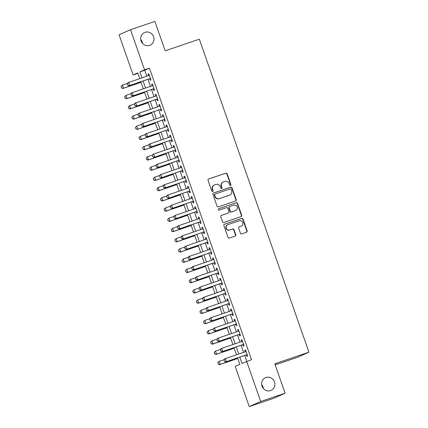<?xml version="1.0" encoding="UTF-8"?>
<svg xmlns="http://www.w3.org/2000/svg" width="428" height="428" viewBox="0 0 428 428"><rect width="100%" height="100%" fill="white"/><g stroke="black" fill="none" stroke-linecap="round" stroke-linejoin="round"><path stroke-width="0.64" d="M230.483 185.415A0.744 0.706 65.9 0 0 230.906 184.484L227.172 173.816A1.065 1.011 65.9 0 0 225.861 173.142L208.629 179A1.065 1.011 65.9 0 0 208.019 180.332L211.758 191A0.744 0.706 65.9 0 0 212.732 191.45A0.744 0.706 65.9 0 0 213.096 190.546L212.614 189.165A3.408 3.237 65.9 0 1 214.551 184.907L215.99 184.42A3.408 3.237 65.9 0 1 220.179 186.592L220.661 187.972A0.744 0.706 65.9 0 0 221.634 188.422A0.744 0.706 65.9 0 0 222.004 187.512L221.517 186.132A3.408 3.237 65.9 0 1 223.459 181.879L224.893 181.392A3.408 3.237 65.9 0 1 229.082 183.559L229.563 184.939A0.744 0.706 65.9 0 0 230.483 185.415M230.376 185.442A0.744 0.706 65.9 0 0 230.596 184.623L226.861 173.955A1.065 1.011 65.9 0 0 225.551 173.276L208.409 179.113M212.566 191.503A0.744 0.706 65.9 0 0 212.786 190.679L212.304 189.299L212.614 189.165M221.469 188.47A0.744 0.706 65.9 0 0 221.693 187.651L221.206 186.271L221.517 186.132M265.954 377.501A6.939 6.591 65.9 0 0 265.419 377.715A6.939 6.591 65.9 0 0 262.107 386.457A6.939 6.591 65.9 0 0 270.539 390.593A6.939 6.591 65.9 0 0 271.074 390.384A6.939 6.591 65.9 0 0 274.38 381.642A6.939 6.591 65.9 0 0 265.954 377.501M145.065 32.298A6.939 6.591 65.9 0 0 144.525 32.507A6.939 6.591 65.9 0 0 141.219 41.254A6.939 6.591 65.9 0 0 149.65 45.389A6.939 6.591 65.9 0 0 150.185 45.181A6.939 6.591 65.9 0 0 153.492 36.439A6.939 6.591 65.9 0 0 145.065 32.298M240.408 233.19A1.065 1.011 65.9 0 0 241.718 233.87L246.549 232.222A1.065 1.011 65.9 0 0 247.159 230.895L243.008 219.045A1.065 1.011 65.9 0 0 241.702 218.371L224.465 224.229A1.065 1.011 65.9 0 0 223.86 225.561L228.006 237.406A1.065 1.011 65.9 0 0 229.317 238.086L235.159 236.101A1.065 1.011 65.9 0 0 235.764 234.769L233.988 229.702A1.065 1.011 65.9 0 0 232.677 229.023L229.783 230.007A2.846 2.702 65.9 0 1 227.68 224.721A2.846 2.702 65.9 0 1 227.905 224.636L239.247 220.773A2.846 2.702 65.9 0 1 241.349 226.059A2.846 2.702 65.9 0 1 241.13 226.144L239.236 226.792A1.065 1.011 65.9 0 0 238.631 228.119L240.408 233.19M137.918 73.316L133.124 74.948L119.064 34.802L130.508 29.698L154.893 21.4L165.192 50.809L199.33 39.194L308.936 352.174L274.797 363.789L285.091 393.198L260.706 401.496L249.267 406.6L235.207 366.454L239.846 364.383L237.567 357.878M130.508 29.698L144.568 69.844L139.929 71.915L142 77.832M239.803 357.118L242.013 363.42L251.525 359.691L149.442 68.18L144.568 69.844M246.651 361.35L260.706 401.496M235.619 201A1.065 1.011 65.9 0 0 236.224 199.673L232.072 187.822A1.065 1.011 65.9 0 0 230.767 187.143L213.529 193.007A1.065 1.011 65.9 0 0 212.925 194.339L217.076 206.184A1.065 1.011 65.9 0 0 218.382 206.863L235.619 201M237.54 203.434L241.692 215.284A1.065 1.011 65.9 0 1 241.087 216.611L223.849 222.474A1.065 1.011 65.9 0 1 222.544 221.795L220.768 216.729A1.065 1.011 65.9 0 1 221.372 215.396L228.359 213.021A1.065 1.011 65.9 0 0 228.969 211.689L227.787 208.324A1.065 1.011 65.9 0 0 226.482 207.65L219.206 210.121A0.744 0.706 65.9 0 1 218.655 208.741A0.744 0.706 65.9 0 1 218.713 208.72L236.235 202.754A1.065 1.011 65.9 0 1 237.54 203.434L237.23 203.573L241.381 215.418L241.692 215.284M149.645 78.725L150.191 80.266L150.961 79.924L148.81 73.787L148.04 74.13L148.553 75.601M153.229 88.954L153.77 90.495L154.545 90.153L152.395 84.016L151.619 84.359L152.138 85.83M156.814 99.178L157.354 100.724L158.125 100.382L155.974 94.24L155.204 94.588L155.717 96.059M160.393 109.408L160.933 110.954L161.709 110.606L159.558 104.469L158.783 104.817L159.302 106.288M163.978 119.637L164.518 121.183L165.288 120.835L163.138 114.699L162.367 115.046L162.881 116.518M167.557 129.866L168.097 131.412L168.873 131.064L166.722 124.928L165.946 125.27L166.465 126.742M171.141 140.095L171.681 141.636L172.452 141.294L170.301 135.157L169.531 135.499L170.044 136.971M174.72 150.319L175.261 151.865L176.036 151.523L173.886 145.386L173.11 145.729L173.629 147.2M178.305 160.548L178.845 162.094L179.616 161.752L177.465 155.61L176.694 155.958L177.208 157.429M181.884 170.777L182.424 172.324L183.2 171.976L181.049 165.839L180.274 166.187L180.793 167.658M185.468 181.007L186.009 182.553L186.779 182.205L184.629 176.069L183.858 176.416L184.372 177.888M189.048 191.236L189.588 192.777L190.364 192.434L188.213 186.298L187.443 186.64L187.956 188.111M192.632 201.465L193.172 203.006L193.943 202.663L191.798 196.527L191.022 196.869L191.535 198.341M196.211 211.689L196.752 213.235L197.527 212.893L195.377 206.756L194.606 207.099L195.12 208.57M199.796 221.918L200.336 223.464L201.107 223.116L198.961 216.98L198.185 217.328L198.699 218.799M203.375 232.147L203.915 233.693L204.691 233.346L202.54 227.209L201.77 227.557L202.284 229.028M206.959 242.376L207.5 243.923L208.27 243.575L206.125 237.438L205.349 237.786L205.863 239.257M210.539 252.606L211.079 254.146L211.855 253.804L209.704 247.668L208.934 248.01L209.447 249.481M214.123 262.835L214.663 264.376L215.434 264.033L213.288 257.897L212.513 258.239L213.026 259.71M217.702 273.059L218.243 274.605L219.018 274.262L216.868 268.126L216.097 268.468L216.611 269.94M221.287 283.288L221.827 284.834L222.597 284.486L220.452 278.35L219.676 278.698L220.19 280.169M224.866 293.517L225.406 295.063L226.182 294.715L224.031 288.579L223.261 288.927L223.774 290.398M228.45 303.746L228.991 305.292L229.761 304.945L227.616 298.808L226.84 299.151L227.354 300.622M232.03 313.975L232.57 315.516L233.346 315.174L231.195 309.037L230.424 309.38L230.938 310.851M235.614 324.205L236.154 325.745L236.925 325.403L234.779 319.267L234.004 319.609L234.517 321.08M239.193 334.429L239.734 335.975L240.509 335.632L238.359 329.49L237.588 329.838L238.102 331.309M242.778 344.658L243.318 346.204L244.088 345.856L241.943 339.72L241.167 340.067L241.681 341.539M149.442 68.18L144.803 70.251L146.879 76.173M147.97 79.292L150.458 86.403M151.549 89.522L154.043 96.632M155.134 99.751L157.622 106.856M158.718 109.98L161.206 117.085M162.298 120.209L164.785 127.314M165.882 130.438L168.37 137.543M169.461 140.662L171.949 147.772M173.046 150.891L175.534 158.002M176.625 161.121L179.113 168.225M180.209 171.35L182.697 178.455M183.789 181.579L186.276 188.684M187.373 191.803L189.861 198.913M190.952 202.032L193.44 209.142M194.537 212.261L197.024 219.371M198.116 222.49L200.604 229.595M201.7 232.72L204.188 239.824M205.28 242.949L207.767 250.054M208.864 253.173L211.352 260.283M212.443 263.402L214.931 270.512M216.028 273.631L218.515 280.736M219.607 283.86L222.095 290.965M223.191 294.09L225.679 301.194M226.77 304.319L229.258 311.424M230.355 314.543L232.843 321.653M233.934 324.772L236.422 331.882M237.519 335.001L240.006 342.106M241.098 345.23L243.586 352.335M244.682 355.459L246.731 361.318M246.357 354.887L246.897 356.433L247.673 356.085L245.522 349.949L244.752 350.297L245.265 351.768M275.177 364.875L297.492 357.284L308.936 352.174M285.091 393.198L273.653 398.302L249.267 406.6M263.402 388.57A6.939 6.591 65.9 0 0 261.642 384.633M142.513 43.367A6.939 6.591 65.9 0 0 140.753 39.43M139.763 78.592L137.763 72.878L133.124 74.948M236.475 354.759L233.988 347.648M232.891 344.529L230.403 337.419M229.312 334.3L226.824 327.195M225.727 324.071L223.239 316.966M222.148 313.842L219.66 306.737M218.564 303.613L216.076 296.508M214.984 293.389L212.497 286.279M211.4 283.159L208.912 276.049M207.821 272.93L205.333 265.825M204.236 262.701L201.749 255.596M200.657 252.472L198.169 245.367M197.073 242.248L194.585 235.138M193.493 232.019L191.006 224.909M189.909 221.79L187.421 214.679M186.33 211.56L183.842 204.456M182.745 201.331L180.258 194.226M179.166 191.102L176.673 183.997M175.582 180.878L173.094 173.768M172.002 170.649L169.509 163.539M168.418 160.42L165.93 153.315M164.839 150.191L162.346 143.086M161.254 139.961L158.767 132.857M157.675 129.732L155.182 122.627M154.091 119.508L151.603 112.398M150.512 109.279L148.018 102.169M146.927 99.05L144.439 91.945M143.348 88.821L140.855 81.716M143.091 80.956L145.584 88.061M146.676 91.18L149.163 98.29M150.255 101.409L152.748 108.519M153.839 111.638L156.327 118.743M157.418 121.868L159.911 128.972M161.003 132.097L163.491 139.202M164.582 142.321L167.075 149.431M168.167 152.55L170.654 159.66M171.746 162.779L174.239 169.889M175.33 173.008L177.818 180.113M178.909 183.238L181.402 190.342M182.494 193.467L184.982 200.571M186.078 203.691L188.566 210.801M189.657 213.92L192.145 221.03M193.242 224.149L195.73 231.254M196.821 234.378L199.309 241.483M200.406 244.607L202.893 251.712M203.985 254.837L206.473 261.941M207.569 265.06L210.057 272.171M211.148 275.29L213.636 282.4M214.733 285.519L217.221 292.624M218.312 295.748L220.8 302.853M221.897 305.977L224.384 313.082M225.476 316.206L227.964 323.311M229.06 326.43L231.548 333.54M232.639 336.659L235.127 343.77M236.224 346.889L238.712 353.993M144.803 70.251L139.929 71.915M148.04 74.13L148.837 73.862M151.619 84.359L152.422 84.086M155.204 94.588L156.001 94.315M158.783 104.817L159.585 104.544M162.367 115.046L163.164 114.774M165.946 125.27L166.749 125.003M169.531 135.499L170.328 135.227M173.11 145.729L173.912 145.456M176.694 155.958L177.492 155.685M180.274 166.187L181.076 165.914M183.858 176.416L184.655 176.143M187.443 186.64L188.24 186.373M191.022 196.869L191.819 196.596M194.606 207.099L195.403 206.826M198.185 217.328L198.983 217.055M201.77 227.557L202.567 227.284M205.349 237.786L206.146 237.513M208.934 248.01L209.731 247.742M212.513 258.239L213.31 257.966M216.097 268.468L216.894 268.196M219.676 278.698L220.474 278.425M223.261 288.927L224.058 288.654M226.84 299.151L227.637 298.883M230.424 309.38L231.222 309.112M234.004 319.609L234.801 319.336M237.588 329.838L238.385 329.565M241.167 340.067L241.964 339.795M244.752 350.297L245.549 350.024M223.191 181.98L222.886 182.119A3.408 3.237 65.9 0 0 221.206 186.271M214.289 185.014L213.979 185.147A3.408 3.237 65.9 0 0 212.304 189.299M235.528 201.032A1.065 1.011 65.9 0 0 235.914 199.806L231.767 187.962A1.065 1.011 65.9 0 0 230.457 187.282L213.31 193.114M231.12 189.385A0.744 0.706 65.9 0 0 230.205 188.909L215.075 194.055A0.744 0.706 65.9 0 0 214.653 194.986L215.161 196.441A3.408 3.237 65.9 0 0 219.35 198.613L229.692 195.093A3.408 3.237 65.9 0 0 231.628 190.84L231.12 189.385M214.77 194.194A0.744 0.706 65.9 0 0 214.342 195.125L214.653 194.986M229.954 194.991L229.643 195.131A3.408 3.237 65.9 0 1 229.381 195.232L219.04 198.752A3.408 3.237 65.9 0 1 214.856 196.58L214.342 195.125M240.996 216.643A1.065 1.011 65.9 0 0 241.381 215.418M221.153 215.503L228.054 213.155A1.065 1.011 65.9 0 0 228.215 213.085M218.531 208.811L236.235 202.754M235.614 210.549A2.846 2.702 65.9 0 0 237.192 206.879A2.846 2.702 65.9 0 0 233.731 205.178L229.734 206.542A1.065 1.011 65.9 0 0 229.13 207.869L230.307 211.234A1.065 1.011 65.9 0 0 231.618 211.914L235.304 210.688A2.846 2.702 65.9 0 0 235.523 210.603L235.833 210.464M229.424 206.676A1.065 1.011 65.9 0 0 228.82 208.008L229.13 207.869M235.304 210.688L231.307 212.047A1.065 1.011 65.9 0 1 229.996 211.373L228.82 208.008M237.23 203.573A1.065 1.011 65.9 0 0 235.924 202.893M241.349 226.059L241.039 226.198A2.846 2.702 65.9 0 1 240.82 226.284L239.017 226.899M227.68 224.721L227.375 224.861A2.846 2.702 65.9 0 0 229.472 230.146L229.783 230.007M235.068 236.128A1.065 1.011 65.9 0 0 235.454 234.908L233.677 229.836A1.065 1.011 65.9 0 0 232.372 229.162L229.472 230.146M246.464 232.254A1.065 1.011 65.9 0 0 246.849 231.029L242.697 219.184A1.065 1.011 65.9 0 0 241.392 218.505L224.245 224.342M121.054 86.51L121.686 88.002L121.054 86.51L122.376 85.167L123.451 88.232L141.042 82.246M121.686 88.002L123.451 88.232L122.895 88.478L141.063 82.299M127.458 83.439L122.376 85.167L121.145 86.467M121.589 88.04L122.895 88.478M127.239 83.749L127.774 85.284L127.239 83.749L128.004 82.652L149.351 75.333M150.426 78.399L129.079 85.723L127.774 85.284M150.447 78.452L129.079 85.723M127.33 83.706L128.561 82.406L129.636 85.472L127.87 85.242M124.634 96.733L125.265 98.226L124.634 96.733L125.96 95.391L127.036 98.461L144.627 92.475M125.265 98.226L127.036 98.461L126.479 98.708L144.643 92.528M131.038 93.662L125.96 95.391L124.73 96.696M125.174 98.269L126.479 98.708M128.218 106.963L128.849 108.455L128.218 106.963L129.54 105.62L130.615 108.691L148.206 102.704M128.849 108.455L130.615 108.691L130.059 108.937L148.227 102.757M134.622 103.892L129.54 105.62L128.309 106.925M128.753 108.498L130.059 108.937M131.797 117.192L132.429 118.684L131.797 117.192L133.124 115.849L134.199 118.92L151.79 112.933M132.429 118.684L134.199 118.92L133.643 119.166L151.806 112.987M138.201 114.121L133.124 115.849L131.894 117.149M132.338 118.727L133.643 119.166M135.382 127.421L136.013 128.914L135.382 127.421L136.703 126.078L137.779 129.144L155.369 123.162M136.013 128.914L137.779 129.144L137.222 129.395L155.391 123.216M141.786 124.35L136.703 126.078L135.473 127.378M135.917 128.956L137.222 129.395M130.818 93.978L131.359 95.508L130.818 93.978L131.589 92.881L152.935 85.557M154.01 88.628L132.664 95.947L131.359 95.508M154.026 88.682L132.664 95.947M130.915 93.935L132.145 92.63L133.22 95.701L131.45 95.471M134.403 104.202L134.938 105.737L134.403 104.202L135.168 103.111L156.514 95.786M157.59 98.857L136.243 106.176L134.938 105.737M157.611 98.911L136.243 106.176M134.494 104.165L135.724 102.859L136.799 105.93L135.034 105.695M137.982 114.431L138.522 115.967L137.982 114.431L138.752 113.34L160.099 106.016M161.174 109.087L139.828 116.405L138.522 115.967M161.19 109.135L139.828 116.405M138.078 114.388L139.309 113.088L140.384 116.159L138.613 115.924M141.566 124.66L142.101 126.196L141.566 124.66L142.331 123.564L163.683 116.245M164.753 119.31L143.407 126.635L142.101 126.196M164.775 119.364L143.407 126.635M141.657 124.618L142.888 123.318L143.963 126.383L142.198 126.153M138.961 137.65L139.592 139.143L138.961 137.65L140.288 136.307L141.363 139.373L158.954 133.392M139.592 139.143L141.363 139.373L140.807 139.624L158.97 133.44M145.365 134.579L140.288 136.307L139.057 137.607M139.501 139.186L140.807 139.624M145.146 134.89L145.686 136.425L145.146 134.89L145.916 133.793L167.262 126.474M168.338 129.54L146.991 136.864L145.686 136.425M168.354 129.593L146.991 136.864M145.242 134.847L146.472 133.547L147.548 136.612L145.777 136.382M142.545 147.879L143.177 149.372L142.545 147.879L143.872 146.531L144.942 149.602L162.533 143.615M143.177 149.372L144.942 149.602L144.386 149.848L162.554 143.669M148.949 144.808L143.872 146.531L142.636 147.837M143.08 149.409L144.386 149.848M148.73 145.119L149.265 146.649L148.73 145.119L149.495 144.022L170.847 136.698M171.917 139.769L150.57 147.093L149.265 146.649M171.938 139.822L150.57 147.093M148.821 145.076L150.051 143.776L151.127 146.841L149.361 146.611M146.13 158.103L146.756 159.596L146.13 158.103L147.451 156.76L148.527 159.831L166.118 153.845M146.756 159.596L148.527 159.831L147.97 160.077L166.134 153.898M152.529 155.032L147.451 156.76L146.221 158.066M146.665 159.639L147.97 160.077M152.309 155.348L152.85 156.878L152.309 155.348L153.08 154.251L174.426 146.927M175.501 149.998L154.155 157.317L152.85 156.878M175.517 150.051L154.155 157.317M152.405 155.305L153.636 154L154.711 157.071L152.94 156.841M149.709 168.332L150.34 169.825L149.709 168.332L151.036 166.99L152.106 170.06L169.697 164.074M150.34 169.825L152.106 170.06L151.549 170.307L169.718 164.127M156.113 165.261L151.036 166.99L149.8 168.29M150.244 169.868L151.549 170.307M155.894 165.572L156.429 167.107L155.894 165.572L156.659 164.48L178.011 157.156M179.081 160.227L157.734 167.546L156.429 167.107M179.102 160.281L157.734 167.546M155.985 165.534L157.215 164.229L158.29 167.3L156.525 167.064M153.294 178.562L153.919 180.054L153.294 178.562L154.615 177.219L155.69 180.29L173.281 174.303M153.919 180.054L155.69 180.29L155.134 180.536L173.297 174.357M159.692 175.491L154.615 177.219L153.385 178.519M153.829 180.097L155.134 180.536M159.473 175.801L160.013 177.336L159.473 175.801L160.243 174.704L181.59 167.385M182.665 170.451L161.319 177.775L160.013 177.336M182.681 170.505L161.319 177.775M159.569 175.758L160.8 174.458L161.875 177.529L160.104 177.294M156.873 188.791L157.504 190.283L156.873 188.791L158.2 187.448L159.269 190.514L176.86 184.532M157.504 190.283L159.269 190.514L158.713 190.765L176.882 184.586M163.277 185.72L158.2 187.448L156.964 188.748M157.408 190.326L158.713 190.765M163.057 186.03L163.592 187.566L163.057 186.03L163.822 184.933L185.174 177.615M186.244 180.68L164.898 188.004L163.592 187.566M186.266 180.734L164.898 188.004M163.148 185.987L164.379 184.687L165.454 187.753L163.689 187.523M160.457 199.02L161.083 200.513L160.457 199.02L161.779 197.677L162.854 200.743L180.445 194.761M161.083 200.513L162.854 200.743L162.298 200.994L180.461 194.81M166.856 195.949L161.779 197.677L160.548 198.977M160.992 200.55L162.298 200.994M166.642 196.259L167.177 197.795L166.642 196.259L167.407 195.163L188.753 187.844M189.829 190.909L168.482 198.234L167.177 197.795M189.845 190.963L168.482 198.234M166.733 196.217L167.963 194.917L169.039 197.982L167.268 197.752M164.036 209.249L164.668 210.742L164.036 209.249L165.363 207.901L166.433 210.972L184.024 204.985M164.668 210.742L166.433 210.972L165.877 211.218L184.045 205.039M170.44 206.173L165.363 207.901L164.127 209.206M164.577 210.779L165.877 211.218M170.221 206.489L170.756 208.019L170.221 206.489L170.986 205.392L192.338 198.068M193.408 201.139L172.061 208.463L170.756 208.019M193.429 201.192L172.061 208.463M170.312 206.446L171.548 205.146L172.618 208.211L170.852 207.981M173.805 216.712L174.34 218.248L173.805 216.712L174.571 215.621L195.917 208.297M196.992 211.368L175.646 218.687L174.34 218.248M197.008 211.421L175.646 218.687M173.896 216.675L175.127 215.37L176.202 218.441L174.431 218.21M177.385 226.942L177.92 228.477L177.385 226.942L178.155 225.85L199.501 218.526M200.571 221.597L179.225 228.916L177.92 228.477M200.593 221.645L179.225 228.916M177.476 226.904L178.711 225.599L179.781 228.67L178.016 228.434M167.621 219.473L168.247 220.966L167.621 219.473L168.942 218.13L170.018 221.201L187.608 215.214M168.247 220.966L170.018 221.201L169.461 221.447L187.625 215.268M174.019 216.402L168.942 218.13L167.712 219.436M168.156 221.009L169.461 221.447M171.2 229.702L171.831 231.195L171.2 229.702L172.527 228.359L173.597 231.43L191.188 225.444M171.831 231.195L173.597 231.43L173.04 231.676L191.209 225.497M177.604 226.631L172.527 228.359L171.291 229.659M171.74 231.238L173.04 231.676M174.785 239.931L175.41 241.424L174.785 239.931L176.106 238.589L177.181 241.654L194.772 235.673M175.41 241.424L177.181 241.654L176.625 241.906L194.788 235.726M181.183 236.861L176.106 238.589L174.875 239.889M175.32 241.467L176.625 241.906M180.969 237.171L181.504 238.706L180.969 237.171L181.734 236.074L203.081 228.755M204.156 231.821L182.81 239.145L181.504 238.706M204.172 231.874L182.81 239.145M181.06 237.128L182.291 235.828L183.366 238.899L181.595 238.664M178.364 250.161L178.995 251.653L178.364 250.161L179.69 248.818L180.76 251.883L198.351 245.902M178.995 251.653L180.76 251.883L180.204 252.135L198.373 245.956M184.768 247.09L179.69 248.818L178.455 250.118M178.904 251.696L180.204 252.135M184.548 247.4L185.089 248.936L184.548 247.4L185.319 246.303L206.665 238.984M207.741 242.05L186.389 249.374L185.089 248.936M207.757 242.104L186.389 249.374M184.639 247.357L185.875 246.057L186.945 249.123L185.18 248.893M181.948 260.39L182.574 261.882L181.948 260.39L183.27 259.047L184.345 262.113L201.936 256.126M182.574 261.882L184.345 262.113L183.789 262.364L201.952 256.179M188.347 257.319L183.27 259.047L182.039 260.347M182.483 261.92L183.789 262.364M188.133 257.629L188.668 259.165L188.133 257.629L188.898 256.533L210.244 249.214M211.32 252.279L189.973 259.603L188.668 259.165M211.336 252.333L189.973 259.603M188.224 257.586L189.454 256.286L190.53 259.352L188.759 259.122M185.527 270.619L186.159 272.112L185.527 270.619L186.854 269.271L187.929 272.342L205.515 266.355M186.159 272.112L187.929 272.342L187.368 272.588L205.536 266.409M191.931 267.543L186.854 269.271L185.618 270.576M186.068 272.149L187.368 272.588M191.712 267.858L192.252 269.389L191.712 267.858L192.482 266.762L213.829 259.438M214.904 262.508L193.552 269.827L192.252 269.389M214.92 262.562L193.552 269.827M191.803 267.816L193.039 266.51L194.109 269.581L192.343 269.351M189.112 280.843L189.738 282.336L189.112 280.843L190.433 279.5L191.509 282.571L209.099 276.584M189.738 282.336L191.509 282.571L190.952 282.817L209.115 276.638M195.51 277.772L190.433 279.5L189.203 280.805M189.647 282.378L190.952 282.817M195.296 278.082L195.831 279.618L195.296 278.082L196.061 276.991L217.408 269.667M218.483 272.738L197.137 280.056L195.831 279.618M218.505 272.791L197.137 280.056M195.387 278.045L196.618 276.739L197.693 279.81L195.922 279.575M192.691 291.072L193.322 292.565L192.691 291.072L194.018 289.729L195.093 292.8L212.684 286.814M193.322 292.565L195.093 292.8L194.531 293.046L212.7 286.867M199.095 288.001L194.018 289.729L192.787 291.029M193.231 292.608L194.531 293.046M198.876 288.312L199.416 289.847L198.876 288.312L199.646 287.22L220.992 279.896M222.068 282.967L200.716 290.286L199.416 289.847M222.084 283.015L200.716 290.286M198.966 288.274L200.202 286.969L201.272 290.04L199.507 289.804M196.275 301.301L196.901 302.794L196.275 301.301L197.597 299.958L198.672 303.024L216.263 297.043M196.901 302.794L198.672 303.024L198.116 303.275L216.279 297.096M202.674 298.23L197.597 299.958L196.366 301.259M196.81 302.837L198.116 303.275M202.46 298.541L202.995 300.076L202.46 298.541L203.225 297.444L224.572 290.125M225.647 293.191L204.3 300.515L202.995 300.076M225.668 293.244L204.3 300.515M202.551 298.498L203.781 297.198L204.857 300.269L203.086 300.033M199.855 311.531L200.486 313.023L199.855 311.531L201.181 310.188L202.257 313.253L219.848 307.272M200.486 313.023L202.257 313.253L201.7 313.505L219.864 307.32M206.259 308.46L201.181 310.188L199.951 311.488M200.395 313.066L201.7 313.505M206.039 308.77L206.58 310.305L206.039 308.77L206.81 307.673L228.156 300.354M229.231 303.42L207.88 310.744L206.58 310.305M229.248 303.473L207.88 310.744M206.13 308.727L207.366 307.427L208.436 310.493L206.671 310.263M203.439 321.76L204.065 323.252L203.439 321.76L204.761 320.417L205.836 323.482L223.427 317.496M204.065 323.252L205.836 323.482L205.28 323.734L223.448 317.549M209.838 318.689L204.761 320.417L203.53 321.717M203.974 323.29L205.28 323.734M207.018 331.984L207.65 333.476L207.018 331.984L208.345 330.641L209.42 333.712L227.011 327.725M207.65 333.476L209.42 333.712L208.864 333.958L227.027 327.778M213.422 328.913L208.345 330.641L207.115 331.946M207.559 333.519L208.864 333.958M210.603 342.213L211.234 343.705L210.603 342.213L211.924 340.87L213 343.941L230.59 337.954M211.234 343.705L213 343.941L212.443 344.187L230.612 338.008M217.001 339.142L211.924 340.87L210.694 342.175M211.138 343.748L212.443 344.187M209.624 318.999L210.159 320.535L209.624 318.999L210.389 317.902L231.735 310.584M232.811 313.649L211.464 320.973L210.159 320.535M232.832 313.703L211.464 320.973M209.715 318.956L210.945 317.656L212.021 320.722L210.25 320.492M213.203 329.228L213.743 330.758L213.203 329.228L213.973 328.132L235.32 320.807M236.395 323.878L215.043 331.197L213.743 330.758M236.411 323.932L215.043 331.197M213.299 329.185L214.53 327.88L215.605 330.951L213.834 330.721M216.787 339.452L217.322 340.988L216.787 339.452L217.552 338.361L238.899 331.037M239.974 334.108L218.628 341.426L217.322 340.988M239.996 334.161L218.628 341.426M216.878 339.415L218.109 338.109L219.184 341.18L217.413 340.945M214.182 352.442L214.813 353.935L214.182 352.442L215.509 351.099L216.584 354.17L234.175 348.183M214.813 353.935L216.584 354.17L216.028 354.416L234.191 348.237M220.586 349.371L215.509 351.099L214.278 352.399M214.722 353.977L216.028 354.416M220.367 349.681L220.907 351.217L220.367 349.681L221.137 348.59L242.483 341.266M243.559 344.337L222.212 351.656L220.907 351.217M243.575 344.385L222.212 351.656M220.463 349.639L221.693 348.339L222.769 351.409L220.998 351.174M217.766 362.671L218.398 364.164L217.766 362.671L219.088 361.328L220.163 364.394L237.754 358.413M218.398 364.164L220.163 364.394L219.607 364.645L237.775 358.466M224.165 359.6L219.088 361.328L217.857 362.628M218.301 364.207L219.607 364.645M223.951 359.911L224.486 361.446L223.951 359.911L224.716 358.814L246.063 351.495M247.138 354.561L225.791 361.885L224.486 361.446M247.159 354.614L225.791 361.885M224.042 359.868L225.272 358.568L226.348 361.633L224.577 361.403M230.596 184.623L230.906 184.484M212.786 190.679L213.096 190.546M221.693 187.651L222.004 187.512M225.551 173.276L225.861 173.142M226.861 173.955L227.172 173.816M230.457 187.282L230.767 187.143M231.767 187.962L232.072 187.822M235.914 199.806L236.224 199.673M214.856 196.58L215.161 196.441M219.04 198.752L219.35 198.613M229.381 195.232L229.692 195.093M228.054 213.155L228.359 213.021M229.996 211.373L230.307 211.234M231.307 212.047L231.618 211.914M240.82 226.284L241.13 226.144M232.372 229.162L232.677 229.023M233.677 229.836L233.988 229.702M235.454 234.908L235.764 234.769M241.392 218.505L241.702 218.371M242.697 219.184L243.008 219.045M246.849 231.029L247.159 230.895M214.712 194.216L215.022 194.077M228.135 213.123L228.445 212.989M229.344 206.708L229.654 206.574"/></g></svg>
